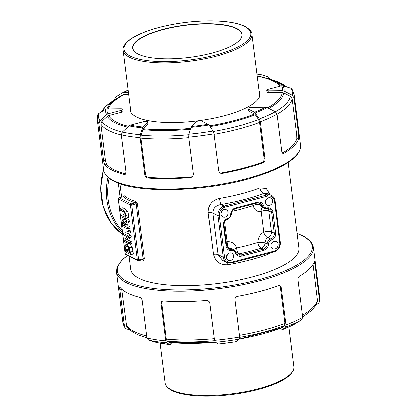 <?xml version="1.0" encoding="UTF-8"?>
<svg xmlns="http://www.w3.org/2000/svg" width="417" height="417" viewBox="0 0 417 417"><rect width="100%" height="100%" fill="white"/><g stroke="black" fill="none" stroke-linecap="round" stroke-linejoin="round"><path stroke-width="0.63" d="M118.324 183.167L120.138 197.549M222.454 260.297L218.013 254.573L223.173 257.174A7.975 6.98 116.8 0 0 226.712 262.444L231.388 262.903A0.996 0.381 -104.6 0 0 231.571 262.152A6.98 6.104 -63.2 0 1 224.497 257.164A0.996 0.297 172.8 0 1 223.173 257.174L217.919 215.594A0.996 0.297 -7.2 0 0 219.243 215.579A6.98 6.104 -63.2 0 1 224.643 207.338L267.417 196.198A6.98 6.104 -63.2 0 1 274.49 201.192L279.744 242.777A6.98 6.104 -63.2 0 1 274.339 251.018L231.571 262.152M228.036 212.31A3.988 3.487 -63.2 0 1 226.473 216.225A3.988 3.487 -63.2 0 1 222.673 216.804A3.988 3.487 -63.2 0 1 221.354 211.669A3.988 3.487 -63.2 0 1 226.269 209.678A3.988 3.487 -63.2 0 1 228.036 212.31M272.588 200.713A3.988 3.487 -63.2 0 1 271.024 204.622A3.988 3.487 -63.2 0 1 267.229 205.2A3.988 3.487 -63.2 0 1 265.91 200.066A3.988 3.487 -63.2 0 1 270.821 198.075A3.988 3.487 -63.2 0 1 272.588 200.713M278.082 244.185A3.988 3.487 -63.2 0 1 276.518 248.094A3.988 3.487 -63.2 0 1 272.718 248.673A3.988 3.487 -63.2 0 1 271.399 243.544A3.988 3.487 -63.2 0 1 276.315 241.552A3.988 3.487 -63.2 0 1 278.082 244.185M233.525 255.788A3.988 3.487 -63.2 0 1 231.967 259.697A3.988 3.487 -63.2 0 1 228.167 260.276A3.988 3.487 -63.2 0 1 226.848 255.141A3.988 3.487 -63.2 0 1 231.758 253.155A3.988 3.487 -63.2 0 1 233.525 255.788M263.476 205.654A5.984 5.233 116.8 0 0 257.597 202.255L235.318 208.057A5.984 5.233 116.8 0 0 230.643 214.202A3.988 3.487 -63.2 0 1 227.729 218.242A5.984 5.233 116.8 0 0 223.397 225.216L226.03 246.046A5.984 5.233 116.8 0 0 231.722 250.408A3.988 3.487 -63.2 0 1 235.397 252.728A5.984 5.233 116.8 0 0 241.276 256.127L263.779 250.268A5.984 5.233 116.8 0 0 268.454 244.122A3.988 3.487 -63.2 0 1 271.326 240.098A5.984 5.233 116.8 0 0 275.59 233.145L272.958 212.31A5.984 5.233 116.8 0 0 267.198 207.963A3.988 3.487 -63.2 0 1 263.476 205.654A0.996 0.349 163.9 0 1 262.189 205.816A4.988 4.363 116.8 0 0 264.248 208.37L261.876 207.176L260.083 204.752A4.988 4.363 116.8 0 0 259.004 202.902M233.708 249.548A4.988 1.663 163.4 0 1 236.507 247.933C234.896 243.486 231.743 241.386 227.046 241.646A4.988 0.897 -96.4 0 0 228.349 247.776L231.388 248.376L233.765 249.575A4.988 4.363 116.8 0 0 231.232 249.23A0.996 0.401 79.5 0 1 231.722 250.408M270.159 194.843L266.223 188.526L259.869 187.994A4.988 3.008 -110.7 0 0 263.732 193.457L267.161 193.332L271.415 195.474A7.975 6.98 116.8 0 0 266.864 195.036A0.996 0.381 75.4 0 1 267.417 196.198M268.173 253.322A4.988 3.008 -110.7 0 0 268.225 254.151L270.769 252.645M227.666 262.83A4.988 0.683 -99.7 0 0 227.833 264.67A84.766 25.067 -7.2 0 0 268.225 254.151M259.869 187.994A84.766 25.067 172.8 0 1 219.472 198.513A4.988 0.683 80.3 0 0 220.963 204.596C215.667 205.534 212.936 208.333 212.764 212.988L218.013 254.573A4.988 1.475 -7.2 0 0 213.426 254.266C215.391 261.782 220.192 265.254 227.833 264.67M219.472 198.513C211.987 200.311 208.219 205.034 208.172 212.68L213.426 254.266M129.093 256.215L130.735 269.215A84.766 25.067 -7.2 0 0 217.971 283.456A84.766 25.067 -7.2 0 0 298.921 247.969L288.126 162.51M141.957 259.786A84.766 25.067 -7.2 0 0 143.443 260.271L144.371 258.728L137.443 203.913L136.041 201.672A84.766 25.067 172.8 0 1 124.099 195.651L123.745 196.376M257.518 202.928A4.988 4.363 -63.2 0 1 260.13 203.256A4.988 4.363 -63.2 0 1 262.189 205.816L260.083 204.752A4.988 1.856 -15.6 0 0 253.025 205.732C254.594 210.194 257.294 212.034 261.12 211.257A4.988 2.992 73.6 0 1 262.429 207.458M232.05 211.195A84.766 25.067 -7.2 0 0 253.025 205.732A4.988 2.502 72.5 0 1 252.989 204.153M225.279 220.567L228.928 218.305M230.997 215.375L231.982 211.304M263.779 250.268A0.996 0.381 -104.6 0 0 263.226 249.105L261.115 248.042A4.988 2.507 72.4 0 1 257.758 242.402A4.988 1.053 -179.2 0 1 265.014 242.918C265.202 240.421 266.145 238.613 267.829 237.497A4.988 2.81 65.6 0 1 263.752 232.087C260.119 234 258.118 237.44 257.758 242.402A84.766 25.067 172.8 0 1 236.507 247.933A4.988 1.282 -101.9 0 0 238.618 253.901A89.749 26.542 -7.2 0 0 261.115 248.042A4.988 4.363 116.8 0 0 265.014 242.918L267.125 243.981A4.988 4.363 -63.2 0 1 263.226 249.105L240.729 254.964A4.988 4.363 -63.2 0 1 237.883 254.693L233.765 249.575A4.988 4.363 116.8 0 1 235.824 252.134M236.934 253.995A4.988 4.363 116.8 0 0 238.618 253.901L240.729 254.964A0.996 0.381 -104.6 0 1 241.276 256.127M226.389 256.721L228.099 253.619M220.895 213.249L222.61 210.147M123.218 196.803L118.996 197.846A0.996 0.996 0 0 0 118.256 198.935A0.996 0.297 -7.2 0 0 118.355 199.045L130.438 205.138A0.996 0.297 -7.2 0 0 131.762 205.122A0.996 0.381 -104.6 0 0 131.209 203.96A0.996 0.87 116.8 0 0 130.438 205.138L137.365 259.953A0.996 0.87 116.8 0 0 138.371 260.667A0.996 0.381 -104.6 0 0 138.507 260.688A0.996 0.381 -104.6 0 0 138.684 259.942A0.996 0.297 172.8 0 1 137.365 259.953L125.282 253.859A0.996 0.297 172.8 0 1 125.183 253.755A0.996 0.996 0 0 0 125.72 254.521A0.996 0.87 -63.2 0 1 125.282 253.859L118.355 199.045A0.996 0.87 -63.2 0 1 119.126 197.867A0.996 0.381 -104.6 0 0 118.996 197.846A0.996 0.381 -104.6 0 0 118.861 197.981M123.786 196.511L123.27 196.788A85.761 25.359 -7.2 0 0 135.353 202.881L136.218 203.965L143.14 258.78L142.515 259.588M124.099 195.651A0.996 0.923 -48 0 1 123.27 196.788L119.126 197.867L131.209 203.96L135.353 202.881A0.996 0.798 107.2 0 0 136.041 201.672M125.72 254.521L137.803 260.615A0.996 0.996 0 0 0 138.507 260.688L142.932 259.582A0.996 0.798 107.2 0 0 142.812 259.556M143.443 260.271A0.996 0.798 107.2 0 0 142.932 259.582M120.096 208.552L122.77 207.854L125.997 209.485L127.711 211.367L128.572 214.63L128.478 217.403L127.993 217.909L125.319 218.602L125.804 218.101L125.903 215.328L125.043 212.06L123.328 210.184L120.096 208.552L120.284 210.059L123.531 211.695L124.62 212.701L125.314 215.031L124.923 217.075M125.157 216.923L124.172 216.882L120.94 215.25L123.614 214.557L125.355 215.433M126.403 220.134L129.077 219.436L129.327 221.396L127.717 223.939L127.936 225.67L130 226.707L130.187 228.214L127.513 228.912L127.326 227.406L125.262 226.363L125.048 224.638L126.653 222.089L126.403 220.134L124.662 223.032L122.848 219.91L122.374 219.822L125.048 219.128L126.429 220.129M123.224 233.322L125.898 232.623L131.074 235.235L131.287 236.929L127.456 239.692L131.923 241.943L132.1 243.351L129.426 244.049L129.249 242.642L124.782 240.39L128.613 237.622L128.4 235.933L123.224 233.322L123.401 234.724L127.503 236.793L123.979 239.295L124.25 241.438L129.426 244.049M129.723 243.684L132.184 247.093L133.435 253.932L130.761 254.625L129.51 247.792L127.049 244.378L126.085 244.2L125.157 245.577L125.256 249.434L125.585 252.014L130.761 254.625M126.851 231.023L129.525 230.325L130.516 230.825L130.745 232.644L128.076 233.343L127.842 231.518L126.851 231.023L127.086 232.842L128.076 233.343M294.209 324.353L301.559 319.855L302.706 317.384L297.988 280.057C297.894 278.259 298.337 276.992 299.317 276.262A99.225 29.341 -7.2 0 0 314.267 261.631C314.454 261.214 314.663 261.845 314.887 263.523L319.599 300.85L319.558 301.772L318.458 303.321L315.825 304.942M130 329.972L126.231 328.815L124.959 327.871L124.537 326.719L119.82 289.393L121.535 288.95M119.82 289.393C119.627 287.714 119.715 287.042 120.075 287.386L119.888 287.277M120.075 287.386A99.225 29.341 -7.2 0 0 139.924 297.399C141.118 297.842 141.9 298.947 142.26 300.709L146.972 338.036L148.671 340.131L156.87 342.597M172.085 342.727L169.802 344.536L166.628 342.857L165.81 340.897L161.092 303.571L161.77 302.914L166.347 339.146L167.165 341.106A95.733 28.309 -7.2 0 0 214.489 340.699M235.657 341.674L236.283 341.638L239.249 339.146L239.608 337.03A99.225 29.341 172.8 0 1 214.442 340.366L209.725 303.044C209.303 301.324 208.166 300.469 206.316 300.48A99.225 29.341 -7.2 0 1 163.292 300.949L161.718 301.491L161.092 303.571M239.608 337.03L234.896 299.703C234.875 297.936 235.756 296.81 237.539 296.336A99.225 29.341 -7.2 0 0 278.525 285.666L280.036 285.728L281.23 287.636L285.947 324.963L285.582 327.079L282.617 329.571L279.781 328.497M260.276 121.78L264.993 159.101L264.097 158.653L259.52 122.416L258.54 119.622L255.251 114.727L254.526 114.003L248.386 110.906A2.992 0.886 172.8 0 1 248.094 110.588L247.854 108.696A2.992 0.886 172.8 0 1 251.795 107.367L265.624 107.216A88.451 26.156 172.8 0 1 254.526 112.236L259.296 118.986L260.276 121.78A99.225 29.341 -7.2 0 0 277.034 114.195L275.272 111.756L267.141 107.581L265.624 107.216M219.691 172.951L221.13 173.029A97.229 28.752 -7.2 0 0 262.121 162.354L263.007 162.802C264.404 162.135 265.066 160.899 264.993 159.101M263.007 162.802A99.225 29.341 172.8 0 1 222.016 173.472L221.13 173.029M213.942 133.841L212.962 131.047L208.917 125.022L208.192 124.302L201.812 121.086A2.992 0.886 172.8 0 0 198.966 120.909A2.992 0.886 172.8 0 0 196.334 121.811L191.528 126.513L191.069 127.394L188.969 134.232L188.771 137.183A99.225 29.341 -7.2 0 0 213.942 133.841L218.659 171.168L220.119 173.211L222.016 173.472M188.771 137.183L193.488 174.509L192.685 176.766L190.793 177.616A99.225 29.341 172.8 0 1 147.774 178.085L148.442 177.428A97.229 28.752 -7.2 0 0 191.46 176.964L192.993 176.412M144.855 175.036L140.143 137.709L140.336 134.759L142.901 127.039A88.451 26.156 172.8 0 1 130.427 125.147L143.604 121.717A2.992 0.886 172.8 0 1 147.868 121.993L148.108 123.885A2.992 0.886 172.8 0 1 147.941 124.23L143.318 128.754L142.859 129.63L141.149 135.191L140.951 138.142L145.533 174.379L144.855 175.036C145.241 176.792 146.211 177.809 147.774 178.085M130.427 125.147L129.077 125.892L122.379 132.033L121.305 134.853L126.023 172.179L125.006 174.541L124.407 174.535A99.225 29.341 172.8 0 1 104.558 164.522L106.387 164.048A97.229 28.752 -7.2 0 0 125.757 173.936M103.583 160.858L98.865 123.531L99.944 120.716L106.643 114.576L107.987 113.831A88.451 26.156 172.8 0 1 107.018 108.941L120.847 108.79A2.992 0.886 172.8 0 1 122.838 109.374L123.078 111.261A2.992 0.886 172.8 0 1 121.404 112.288L108.728 115.592L107.377 116.333L101.93 121.326L100.851 124.141L105.428 160.378L103.583 160.858L104.558 164.522M114.347 100.028L115.441 97.145L122.494 92.803L128.149 90.025M257.023 75.024L260.557 74.492L268.329 76.869L270.054 79.167M293.933 97.661L298.65 134.988L296.711 135.009L292.135 98.777L290.368 96.332L283.753 92.944L282.236 92.579L268.934 92.725A2.992 0.886 172.8 0 1 266.937 92.147L266.698 90.254A2.992 0.886 172.8 0 1 268.376 89.228L281.548 85.793A88.451 26.156 172.8 0 1 282.523 90.682L284.034 91.047L292.171 95.222L293.933 97.661A99.225 29.341 -7.2 0 0 294.105 94.471L300.495 145.027A99.225 29.341 172.8 0 1 225.868 183.402A99.225 29.341 172.8 0 1 113.393 180.551A99.225 29.341 172.8 0 1 103.614 169.901C104.693 175.938 109.973 179.305 113.836 181.213C137.428 194.259 208.745 191.914 255.491 176.829C273.943 171.053 287.016 164.553 294.71 157.329C300.386 151.652 300.902 147.451 300.495 145.027M282.382 153.117A97.229 28.752 -7.2 0 0 296.821 138.793L298.744 138.772L298.65 134.988M298.744 138.772A99.225 29.341 172.8 0 1 283.8 153.399L282.726 153.409M277.034 114.195L281.751 151.522L283.258 153.555L283.8 153.399M138.136 54.038A55.096 16.294 -7.2 0 0 192.107 57.02A55.096 16.294 -7.2 0 0 239.978 39.651A55.096 16.294 -7.2 0 0 185.325 25.051A55.096 16.294 -7.2 0 0 136.02 52.787A55.096 16.294 -7.2 0 0 138.136 54.038M130.516 230.825L127.842 231.518M128.379 246.963L128.665 250.111L125.991 250.81L125.778 246.817L126.445 245.795L127.237 245.947L129.093 248.36L129.979 252.817L125.991 250.81M127.774 246.301L125.778 246.817M132.184 247.093L129.51 247.792M128.665 250.111L129.677 250.622M131.923 241.943L129.249 242.642M127.456 239.692L124.782 240.39M131.287 236.929L128.613 237.622M131.074 235.235L128.4 235.933M122.744 225.091L122.499 221.88L123.098 221.51L123.995 222.563L124.688 226.077L122.744 225.091L124.506 224.633M123.338 221.662L122.499 221.88L123.098 221.51M125.517 219.217L122.848 219.91L121.873 220.629L122.337 226.301L127.513 228.912M130 226.707L127.326 227.406M127.936 225.67L125.262 226.363M127.717 223.939L125.048 224.638M129.327 221.396L126.653 222.089M120.94 215.25L121.133 216.757L125.319 218.602M127.711 211.367L125.043 212.06M259.04 90.984A65.469 19.359 172.8 0 1 259.958 93.497A65.469 19.359 172.8 0 1 197.434 120.909A65.469 19.359 172.8 0 1 130.057 109.911A65.469 19.359 172.8 0 1 130.323 107.242M257.263 76.91L260.088 76.462L273.766 80.356A95.733 28.309 172.8 0 1 286.562 86.898M107.018 108.941L105.6 109.337L98.542 113.679L97.442 115.228L97.224 119.34A99.225 29.341 -7.2 0 0 98.865 123.531M105.428 160.378L106.387 164.048M122.494 92.803L123.912 92.407L128.441 92.36M122.838 109.374A2.992 0.886 172.8 0 1 121.165 110.401L121.404 112.288M147.868 121.993A2.992 0.886 172.8 0 1 147.707 122.337L147.941 124.23M142.901 127.039L147.707 122.337M128.681 94.247L123.401 94.607L118.402 97.479A89.41 26.438 -7.2 0 0 106.966 108.946M256.862 73.767L260.557 74.492M296.821 138.793L296.711 135.009M268.934 92.725L268.694 90.833L282.523 90.682M262.121 162.354C263.513 161.687 264.17 160.451 264.097 158.653M248.386 110.906L248.146 109.019L254.526 112.236M145.533 174.379C145.914 176.136 146.883 177.152 148.442 177.428M294.105 94.471L292.041 89.129L290.769 88.185L282.997 85.813L281.548 85.793M107.987 113.831L121.165 110.401M248.146 109.019A2.992 0.886 172.8 0 1 247.854 108.696M268.694 90.833A2.992 0.886 172.8 0 1 266.698 90.254M146.946 337.833L143.234 336.644C135.285 334.189 129.76 330.728 126.648 326.266L121.691 289.09M170.303 342.347L169.745 342.466L167.165 341.106M170.36 344.416L169.802 344.536A89.947 26.599 172.8 0 1 156.443 342.508M313.042 264.3L317.488 300.662C316.649 304.274 314.475 307.668 310.973 310.837L303.581 316.388A95.733 28.309 -7.2 0 1 302.653 316.962L303.581 316.388M239.639 337.358A95.733 28.309 -7.2 0 0 284.55 325.536L284.91 323.42L280.333 287.188L279.562 285.572M162.093 301.204L161.77 302.914M284.55 325.536L282.137 327.559L281.511 327.6M294.506 324.197A89.947 26.599 172.8 0 1 282.617 329.571L281.991 329.612M214.442 340.366L215.255 342.331L218.435 344.004L218.988 343.884M136.13 52.86A54.898 16.232 172.8 0 1 132.929 48.283A54.898 16.232 172.8 0 1 185.357 25.301A54.898 16.232 172.8 0 1 241.855 34.522A54.898 16.232 172.8 0 1 239.89 39.751M103.552 169.406L100.653 188.145L103.119 206.358L110.719 222.303L122.744 234.453A62.326 54.518 -63.2 0 1 103.588 169.703M107.956 177.345A62.326 54.518 116.8 0 0 122.483 232.378M122.249 230.512A61.33 53.647 -63.2 0 1 109.124 178.309M231.258 262.882A0.996 0.381 -104.6 0 0 231.388 262.903L274.162 251.764A0.996 0.381 -104.6 0 0 274.339 251.018M274.032 251.743A0.996 0.381 -104.6 0 0 274.162 251.764C278.426 250.2 280.469 247.088 280.302 242.433A0.996 0.297 172.8 0 1 279.744 242.777M280.203 242.324A0.996 0.297 172.8 0 1 280.302 242.433L275.048 200.848A0.996 0.297 172.8 0 1 274.49 201.192M274.949 200.744A0.996 0.297 172.8 0 1 275.048 200.848C274.683 198.383 273.474 196.589 271.415 195.474M208.172 212.68A4.988 1.475 -7.2 0 1 212.764 212.988L217.919 215.594A7.975 6.98 116.8 0 1 224.096 206.175L220.963 204.596A89.749 26.542 -7.2 0 0 263.732 193.457L266.864 195.036L224.096 206.175A0.996 0.381 75.4 0 1 224.643 207.338M224.497 257.164L219.243 215.579M235.397 252.728A0.996 0.349 -16.1 0 0 235.923 252.233M268.454 244.122L267.125 243.981A4.988 4.363 116.8 0 1 270.716 238.951A0.996 0.36 -108.6 0 1 271.326 240.098M275.59 233.145A0.996 0.297 172.8 0 1 274.266 233.155A4.988 4.363 -63.2 0 1 270.716 238.951L267.829 237.497A4.988 4.363 116.8 0 0 271.384 231.701L268.751 210.872A4.988 1.475 -7.2 0 0 261.12 211.257L263.752 232.087A4.988 1.475 172.8 0 1 271.384 231.701L274.266 233.155L271.634 212.326A0.996 0.297 172.8 0 0 272.958 212.31M267.198 207.963A0.996 0.401 78.8 0 1 266.958 208.724A0.996 0.401 78.8 0 1 266.833 208.703A4.988 4.363 116.8 0 1 264.248 208.37L269.424 209.037A4.988 4.363 -63.2 0 1 271.634 212.326L268.751 210.872A4.988 4.363 116.8 0 0 267.839 208.646M267.062 208.667A4.988 4.363 -63.2 0 1 269.424 209.037M257.597 202.255A0.996 0.381 75.4 0 1 257.419 203.001L260.13 203.256M235.318 208.057A0.996 0.381 75.4 0 1 235.141 208.802L257.419 203.001M230.643 214.202L231.211 214.01C231.471 211.346 232.78 209.61 235.141 208.802M227.729 218.242A0.996 0.365 72.1 0 1 227.604 218.972C229.809 218.101 231.013 216.444 231.211 214.01M223.397 225.216A0.996 0.297 -7.2 0 0 223.955 224.878C223.851 222.021 225.071 220.056 227.604 218.972M226.03 246.046A0.996 0.297 -7.2 0 0 226.587 245.707L223.955 224.878M227.447 247.849A4.988 4.363 116.8 0 0 228.349 247.776L231.232 249.23A4.988 4.363 -63.2 0 1 228.698 248.892L226.587 245.707M226.103 241.844A4.988 1.475 172.8 0 1 227.046 241.646L224.528 221.703M137.443 203.913A0.996 0.297 -7.2 0 0 136.218 203.965L131.762 205.122L138.684 259.942L143.14 258.78A0.996 0.297 172.8 0 1 144.371 258.728M297.081 233.405A98.224 29.044 172.8 0 1 262.35 278.665A98.224 29.044 172.8 0 1 127.06 281.444A98.224 29.044 172.8 0 1 127.67 255.501M127.513 255.423L122.27 259.697L116.989 267.412L116.505 271.973A99.225 29.341 -7.2 0 0 126.288 282.622A99.225 29.341 -7.2 0 0 238.759 285.473A99.225 29.341 -7.2 0 0 313.386 247.099L311.77 242.777L304.728 236.627L297.06 233.244M302.706 317.384A99.225 29.341 172.8 0 1 285.947 324.963M313.386 247.099L319.776 297.66A99.225 29.341 172.8 0 1 319.599 300.85M124.537 326.719A99.225 29.341 172.8 0 1 122.895 322.529L116.505 271.973M165.81 340.897A99.225 29.341 172.8 0 1 146.972 338.036M121.305 134.853A99.225 29.341 -7.2 0 0 140.143 137.709M130.297 56.076A63.874 18.885 172.8 0 1 191.966 21.71A63.874 18.885 172.8 0 1 239.838 45.86A63.874 18.885 172.8 0 1 130.297 56.076M129.525 57.254A64.87 19.182 -7.2 0 0 203.053 59.115A64.87 19.182 -7.2 0 0 251.842 34.032C252.129 32.13 250.137 29.743 245.868 26.865C239.765 23.581 230.486 21.616 218.028 20.975C205.711 20.407 192.628 21.184 178.773 23.31C161.045 26.156 146.737 30.363 135.848 35.935C124.198 41.971 122.509 47.861 123.13 50.29A64.87 19.182 -7.2 0 0 129.525 57.254M293.87 366.71A64.87 19.182 172.8 0 1 231.92 393.872A64.87 19.182 172.8 0 1 165.158 382.968C165.158 385.475 168.26 390.765 181.046 393.711C192.977 396.4 207.885 396.916 225.759 395.264C239.707 393.877 252.577 391.381 264.362 387.763C276.273 384.047 284.775 379.835 289.867 375.138C293.287 371.286 294.621 368.477 293.87 366.71L288.851 326.975M128.519 248.965L125.845 249.658M133.106 251.321L130.432 252.014M129.051 243.856L127.049 244.378M124.219 223.158L122.551 223.595M125.314 216.585L124.172 216.882M128.478 217.403L125.804 218.101M125.997 209.485L123.328 210.184M128.572 214.63L125.903 215.328M281.308 85.86A89.41 26.438 -7.2 0 0 268.157 78.558M258.853 76.499A87.914 25.995 172.8 0 1 280.167 86.157M125.517 174.249L124.407 174.535M123.912 92.407A88.451 26.156 172.8 0 1 128.186 90.301M123.26 94.69A89.41 26.438 -7.2 0 0 118.402 97.479L113.419 100.612A95.733 28.309 172.8 0 0 101.696 111.735M108.217 108.931A87.914 25.995 172.8 0 1 124.678 94.294M122.264 132.147A95.733 28.309 172.8 0 1 101.93 121.326M100.851 124.141A97.229 28.752 -7.2 0 0 121.321 134.993M107.377 116.333A89.41 26.438 -7.2 0 0 127.675 127.175M128.592 126.341A87.914 25.995 172.8 0 1 108.728 115.592M191.46 176.964L190.793 177.616M268.788 108.425A89.41 26.438 -7.2 0 0 283.753 92.944M282.236 92.579A87.914 25.995 172.8 0 1 267.662 107.852M290.368 96.332A95.733 28.309 172.8 0 1 275.361 111.803M277.044 114.284A97.229 28.752 -7.2 0 0 292.135 98.777M258.54 119.622A95.733 28.309 172.8 0 1 213.233 131.511M214.004 134.342A97.229 28.752 -7.2 0 0 259.52 122.416M209.986 126.617A89.41 26.438 -7.2 0 0 255.251 114.727M254.526 114.003A87.914 25.995 172.8 0 1 209.48 125.861M142.859 129.63A89.41 26.438 -7.2 0 0 190.512 129.202M190.772 128.347A87.914 25.995 172.8 0 1 143.318 128.754M188.838 134.754A95.733 28.309 172.8 0 1 141.149 135.191M140.951 138.142A97.229 28.752 -7.2 0 0 188.833 137.683M275.272 111.756A97.729 28.898 172.8 0 1 259.296 118.986M290.769 88.185A97.729 28.898 172.8 0 1 292.171 95.222M212.962 131.047A97.729 28.898 172.8 0 1 188.969 134.232M99.944 120.716A97.729 28.898 172.8 0 1 98.542 113.679M140.336 134.759A97.729 28.898 172.8 0 1 122.379 132.033M129.077 125.892A89.947 26.599 -7.2 0 0 142.437 127.92M105.6 109.337A89.947 26.599 -7.2 0 0 106.643 114.576M191.069 127.394A89.947 26.599 -7.2 0 0 208.917 125.022M208.192 124.302A88.451 26.156 172.8 0 1 191.528 126.513M255.251 112.96A89.947 26.599 -7.2 0 0 267.141 107.581M284.034 91.047A89.947 26.599 -7.2 0 0 282.997 85.813M256.898 74.044A88.451 26.156 172.8 0 1 259.113 74.476M146.716 335.998A97.229 28.752 172.8 0 1 126.247 325.145M143.234 336.644A95.733 28.309 -7.2 0 0 146.935 337.723M313.464 263.539L314.887 263.523M317.525 299.781A97.229 28.752 172.8 0 1 302.44 315.288M280.333 287.188L281.23 287.636M284.91 323.42A97.229 28.752 172.8 0 1 239.4 335.346M214.229 338.687A97.229 28.752 172.8 0 1 166.347 339.146M282.137 327.559A89.41 26.438 172.8 0 1 239.363 339.026M215.146 342.253A89.41 26.438 172.8 0 1 169.745 342.466M285.582 327.079A97.729 28.898 -7.2 0 0 301.559 319.855M215.255 342.331A97.729 28.898 -7.2 0 0 239.249 339.146M148.671 340.131A97.729 28.898 -7.2 0 0 166.628 342.857M236.283 341.638A89.947 26.599 172.8 0 1 218.435 344.004M222.459 260.297L226.712 262.444M119.94 183.756L121.628 197.163M118.256 198.935L125.183 253.755M97.224 119.34L103.614 169.901M123.13 50.29L130.98 112.423M251.842 34.032L259.692 96.165M160.138 343.233L165.158 382.968M128.759 243.507L126.085 244.2M101.175 112.058L106.027 106.163L113.419 100.612M273.766 80.356L287 87.028M239.29 339.11L281.996 327.647M169.907 342.513L215.235 342.315M319.558 301.772L319.776 297.66M124.959 327.871L122.895 322.529M169.964 344.583L156.651 342.56M236.043 341.752L218.67 344.056M294.366 324.275L282.476 329.659"/></g></svg>
